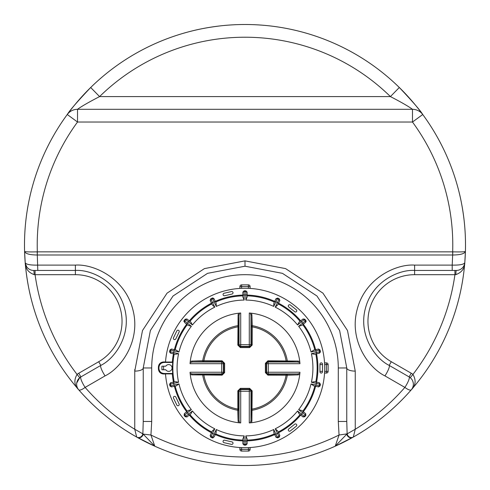 <?xml version="1.0" encoding="UTF-8"?>
<svg xmlns="http://www.w3.org/2000/svg" width="490" height="490" viewBox="0 0 490 490"><rect width="100%" height="100%" fill="white"/><g stroke="black" fill="none" stroke-linecap="round" stroke-linejoin="round"><path stroke-width="0.73" d="M328.11 364.578L328.11 371.365A1.697 1.697 0 0 1 326.413 373.062L326.413 362.882A1.697 1.697 0 0 1 328.11 364.578L324.649 364.578M324.558 373.062L326.413 373.062A1.697 1.697 0 0 0 328.11 371.365L324.649 371.365M324.558 362.882L326.413 362.882M241.607 284.862L248.393 284.862A1.697 1.697 0 0 1 250.09 286.558L239.91 286.558A1.697 1.697 0 0 1 241.607 284.862L241.607 288.322M250.09 288.414L250.09 286.558A1.697 1.697 0 0 0 248.393 284.862L248.393 288.322M239.91 288.414L239.91 286.558M161.89 369.754L161.89 366.189L161.89 369.754L165.785 369.754A3.393 3.393 0 0 0 172.064 367.972A3.393 3.393 0 0 0 165.785 366.189L161.89 366.189M248.393 451.082L241.607 451.082A1.697 1.697 0 0 1 239.91 449.385L250.09 449.385A1.697 1.697 0 0 1 248.393 451.082L248.393 447.621M239.91 447.529L239.91 449.385A1.697 1.697 0 0 0 241.607 451.082L241.607 447.621M250.09 447.529L250.09 449.385M154.779 446.194L136.679 437.062C114.678 424.61 95.36 408.862 78.731 389.826A220.5 220.5 0 0 1 25.204 262.64L24.592 251.401A220.5 220.5 0 0 1 67.265 114.501A12.722 12.722 0 0 1 77.518 109.307L412.482 109.307A12.722 12.722 0 0 1 422.735 114.501C420.389 110.507 412.58 101.51 399.319 87.502L390.414 96.585A207.778 207.778 0 0 0 99.586 96.585L90.681 87.502C77.42 101.51 69.611 110.513 67.265 114.501L77.518 122.028A207.778 207.778 0 0 0 37.332 251.848L37.289 254.996C29.627 254.947 25.394 253.753 24.592 251.401C25.345 251.891 29.547 252.044 37.197 251.854L452.803 251.854C460.459 252.044 464.655 251.891 465.408 251.401L464.796 262.64A220.5 220.5 0 0 1 411.269 389.826C394.64 408.862 375.322 424.61 353.321 437.062L335.221 446.194A220.5 220.5 0 0 1 154.779 446.194A220.5 220.5 0 0 0 191.694 458.959A220.5 220.5 0 0 1 154.773 446.194L150.945 435.016A212.017 212.017 0 0 0 339.055 435.016L338.29 421.461L338.29 367.972A93.29 93.29 0 0 0 245 274.682A93.29 93.29 0 0 0 151.71 367.972L151.71 421.461L150.945 435.016L143.19 434.122L154.779 446.194A220.5 220.5 0 0 0 335.221 446.194L339.055 435.016L338.29 421.461L346.767 421.461L346.767 367.972L339.625 330.511L316.963 296.009L282.461 273.346L245 266.205L207.54 273.346L173.037 296.009L150.375 330.511L143.233 367.972L143.233 421.461L151.71 421.461M220.255 25.89C209.585 27.183 200.061 28.898 191.694 31.042M25.89 269.745A220.5 220.5 0 0 1 25.89 220.255A220.5 220.5 0 0 0 25.89 269.745C27.183 280.415 28.898 289.939 31.042 298.306A220.5 220.5 0 0 0 136.679 437.062L134.75 429.252L142.866 433.852L143.233 421.461M153.59 445.661A220.5 220.5 0 0 0 154.411 446.029A220.5 220.5 0 0 1 153.59 445.661A220.5 220.5 0 0 1 136.722 437.086A4.239 4.055 -60.6 0 0 142.866 433.852L143.19 434.122A4.239 3.853 -60.7 0 1 137.237 437.374M24.592 251.401A220.5 220.5 0 0 1 422.735 114.501A220.5 220.5 0 0 1 465.408 251.401C464.606 253.753 460.373 254.947 452.711 254.996L37.332 254.996M287.14 461.433L298.306 458.959A220.5 220.5 0 0 0 353.278 437.086A4.239 4.055 60.6 0 1 347.134 433.852L355.25 429.252C373.937 417.848 390.481 403.895 404.875 387.406A8.483 1.666 -60 0 0 409.119 376.908A8.483 8.483 0 0 1 411.269 389.826C415.728 385.379 416.286 380.24 412.941 374.415A212.017 212.017 0 0 0 454.928 274.682L414.613 274.682A46.642 46.642 0 0 0 391.296 361.724L411.239 373.239A12.722 12.722 0 0 1 412.941 374.415L410.252 377.692M456.337 270.443A4.239 0.459 -90 0 0 455.878 274.621C461.745 272.44 464.716 268.447 464.796 262.64A8.483 8.483 0 0 1 456.337 270.443L452.209 270.443L452.209 265.108C459.773 265.249 463.963 264.429 464.796 262.64A220.5 220.5 0 0 0 464.11 220.255C462.817 209.585 461.102 200.061 458.959 191.694M347.226 433.877A4.239 4.012 60.6 0 0 353.321 437.062A220.5 220.5 0 0 0 458.959 298.306A220.5 220.5 0 0 1 353.321 437.062L355.25 429.252L355.25 371.12A8.483 3.148 180 0 1 346.767 367.972L338.29 367.972M35.072 270.443L35.072 274.682L34.122 274.621C28.255 272.44 25.284 268.447 25.204 262.64C26.019 264.422 30.215 265.249 37.791 265.108L75.386 265.108C93.547 263.816 124.625 277.873 132.729 309.11C141.328 340.219 121.44 367.929 105.068 375.891L85.125 387.406C99.519 403.895 116.063 417.848 134.75 429.252L134.75 371.12A8.483 3.148 0 0 0 143.233 367.972A101.767 101.767 0 0 1 143.233 367.696A101.767 101.767 0 0 0 143.233 367.972L151.71 367.972M452.668 254.996L452.668 251.848A207.778 207.778 0 0 0 412.482 122.028L412.482 109.307C408.531 106.391 401.175 102.153 390.414 96.585L99.586 96.585C88.819 102.159 81.463 106.397 77.518 109.307L77.518 122.028L412.482 122.028L422.735 114.501A220.5 220.5 0 0 0 67.265 114.501M78.731 389.826A8.483 8.483 0 0 1 80.881 376.908L100.83 365.393C114.862 358.576 131.908 334.817 124.534 308.155C117.588 281.376 90.95 269.335 75.386 270.443L33.663 270.443A8.483 8.483 0 0 1 25.204 262.64A220.5 220.5 0 0 0 78.731 389.826A8.483 8.483 0 0 1 80.881 376.908A8.483 1.666 60 0 0 85.125 387.406A8.483 2.45 138.9 0 1 78.731 389.826C74.272 385.379 73.714 380.24 77.059 374.415A12.722 12.722 0 0 1 78.761 373.239L98.704 361.724A46.642 46.642 0 0 0 75.386 274.682L35.072 274.682A212.017 212.017 0 0 0 77.059 374.415L79.748 377.692L76.734 383.015M455.878 274.621L454.928 274.682L454.928 270.443M34.122 274.621A4.239 0.459 -90 0 0 33.663 270.443L33.847 270.443M80.881 376.908L78.761 373.239L98.704 361.724L100.83 365.393A50.887 50.887 0 0 0 100.946 365.326A50.887 50.887 0 0 1 100.83 365.393A8.483 1.666 60 0 0 105.068 375.891M37.791 270.443L37.197 251.854M25.376 263.761L26.809 266.958M27.256 267.522L28.353 268.575M452.209 270.443L414.613 270.443C399.05 269.335 372.412 281.376 365.466 308.155C358.092 334.817 375.138 358.576 389.17 365.393L409.119 376.908A8.483 8.483 0 0 1 411.269 389.826A8.483 2.45 41.1 0 1 404.875 387.406L384.932 375.891C368.56 367.929 348.672 340.219 357.271 309.11C365.375 277.873 396.453 263.816 414.613 265.108L452.209 265.108L452.803 251.854M413.266 383.015L412.813 381.257M391.296 361.724L389.17 365.393A50.887 50.887 0 0 1 389.054 365.326A50.887 50.887 0 0 0 389.17 365.393A8.483 1.666 120 0 1 384.932 375.891M346.767 421.461L347.134 433.852L339.055 435.016M75.386 274.682L75.386 270.443A50.887 50.887 0 0 1 75.521 270.443A50.887 50.887 0 0 0 75.386 270.443L75.386 265.108M414.613 274.682L414.613 270.443A50.887 50.887 0 0 0 414.479 270.443A50.887 50.887 0 0 1 414.613 270.443L414.613 265.108M335.221 446.194L346.81 434.122A4.239 3.853 60.7 0 0 352.763 437.374M136.679 437.062A4.239 4.012 -60.6 0 0 142.774 433.877M231.378 465.077L231.99 465.114M232.186 465.126L232.83 465.163M233.087 465.175L234.569 465.255M236.039 465.316L241.662 465.476M236.75 465.347L237.123 465.359M237.472 465.371L238.507 465.402M238.795 465.414L240.076 465.445M229.228 464.937L236.088 465.322M251.205 465.414L256.552 465.2M254.39 465.298L255.315 465.261M264.392 464.649L270.253 464.048M258.187 465.108L264.226 464.661M177.974 405.763A1.274 1.274 0 0 0 179.12 403.938L175.812 397.059A1.274 1.274 0 0 0 174.109 396.465A1.274 1.274 0 0 0 173.515 398.168L176.829 405.04A1.274 1.274 0 0 0 177.974 405.763M231.764 444.412A1.274 1.274 0 0 0 232.046 441.9L224.604 440.204A1.274 1.274 0 0 0 223.079 441.159A1.274 1.274 0 0 0 224.04 442.684L231.476 444.381A1.274 1.274 0 0 0 231.764 444.412M289.547 431.218A1.274 1.274 0 0 0 290.343 430.943L296.309 426.184A1.274 1.274 0 0 0 296.511 424.395A1.274 1.274 0 0 0 294.723 424.193L288.757 428.952A1.274 1.274 0 0 0 289.547 431.218M321.232 373.055A1.274 1.274 0 0 0 322.506 371.788L322.506 364.15A1.274 1.274 0 0 0 321.232 362.882A1.274 1.274 0 0 0 319.958 364.15L319.958 371.788A1.274 1.274 0 0 0 321.232 373.055M295.513 312.02A1.274 1.274 0 0 0 296.303 309.754L290.337 304.994A1.274 1.274 0 0 0 288.549 305.197A1.274 1.274 0 0 0 288.751 306.985L294.717 311.744A1.274 1.274 0 0 0 295.513 312.02M224.316 295.77A1.274 1.274 0 0 0 224.598 295.74L232.04 294.043A1.274 1.274 0 0 0 232.995 292.518A1.274 1.274 0 0 0 231.476 291.562L224.034 293.259A1.274 1.274 0 0 0 224.316 295.77M174.661 339.607A1.274 1.274 0 0 0 175.806 338.884L179.12 332.012A1.274 1.274 0 0 0 178.525 330.309A1.274 1.274 0 0 0 176.829 330.903L173.515 337.782A1.274 1.274 0 0 0 174.661 339.607M314.647 381.692L311.401 382.255A67.92 67.92 0 0 0 311.401 353.682L314.611 354.258L318.69 353.327A1.274 1.274 -102.9 0 0 319.645 351.802L320.46 351.906L319.468 353.149L318.69 353.327L319.468 353.149M305.037 322.806A1.274 1.274 -128.6 0 0 305.239 321.017L305.864 320.515L306.146 321.311L305.662 322.304L303.377 324.123L305.662 322.304M245.845 290.797L244.149 290.797L244.149 291.599L245.845 291.599L245.845 290.797L247.119 292.071L247.119 294.992L247.119 292.873A1.274 1.274 180 0 0 245.845 291.599L245.845 294.992L244.149 294.992L244.149 300.058A67.92 67.92 0 0 0 216.298 306.415L216.139 303.157L215.245 301.295L212.568 302.587L214.767 307.15A67.92 67.92 0 0 0 192.429 324.962L190.849 322.077M214.326 299.39A1.274 1.274 154.3 0 0 212.629 298.796L212.28 298.073L212.832 297.945L213.977 298.667L215.245 301.295M183.854 321.311L184.136 320.515L184.761 321.017A1.274 1.274 128.6 0 0 184.963 322.806L183.854 321.311M169.54 351.906L170.355 351.802A1.274 1.274 102.9 0 0 171.31 353.327L170.526 353.149L169.54 351.906M212.832 437.999L212.28 437.87L212.629 437.147A1.274 1.274 25.7 0 0 214.326 436.553L212.832 437.999M172.309 362.037L172.688 362.447A72.52 72.52 0 0 0 172.688 373.49L172.309 373.907L165.504 373.907A79.717 79.717 0 0 0 245 447.689A79.717 79.717 0 0 0 324.717 367.972A79.717 79.717 0 0 0 245 288.255A79.717 79.717 0 0 0 165.504 362.037L172.309 362.037A72.937 72.937 0 0 1 173.454 353.817M238.679 409.671A0.845 0.57 178.2 0 1 237.73 410.24A42.893 42.893 0 0 1 202.725 375.242A0.845 0.57 91.8 0 1 203.301 374.293L203.889 374.305L203.889 375.15A41.736 41.736 0 0 0 237.822 409.083L237.822 390.898L240.363 388.356L249.637 388.356L252.179 390.898L251.897 421.173L251.425 422.723L249.281 422.931A55.125 55.125 0 0 0 299.96 372.247L299.751 374.397L298.202 374.868L287.275 375.242L267.926 375.15L265.384 372.608L265.384 363.335L267.926 360.793L298.202 361.075L299.751 361.547L299.96 363.69A55.125 55.125 0 0 0 249.281 313.012L251.425 313.22L251.897 314.77L252.27 325.697L252.179 345.046L249.637 347.588L240.363 347.588L237.822 345.046L238.103 314.77L238.575 313.22L240.719 313.012A55.125 55.125 0 0 0 190.04 363.69L190.249 361.547L191.798 361.075L202.725 360.701L222.074 360.793L224.616 363.335L224.616 372.608L222.074 375.15L191.798 374.868L190.249 374.397L190.04 372.247A55.125 55.125 0 0 0 240.719 422.931L238.575 422.723L238.103 421.173L237.73 410.24L237.822 409.083L238.667 409.083L239.028 420.598L239.72 422.846M247.119 440.877A72.937 72.937 0 0 0 274.725 434.575M278.541 432.737A72.937 72.937 0 0 0 300.676 415.085M303.322 411.765A72.937 72.937 0 0 0 315.603 386.261M316.546 382.127A72.937 72.937 0 0 0 316.546 353.817M315.603 349.682A72.937 72.937 0 0 0 303.322 324.172M300.676 320.858A72.937 72.937 0 0 0 278.541 303.206M274.719 301.368A72.937 72.937 0 0 0 247.119 295.066M242.881 295.066A72.937 72.937 0 0 0 215.275 301.368M211.46 303.206A72.937 72.937 0 0 0 189.324 320.858M186.678 324.172A72.937 72.937 0 0 0 174.397 349.682M172.309 373.907A72.937 72.937 0 0 0 173.454 382.127M174.397 386.261A72.937 72.937 0 0 0 186.678 411.772M189.324 415.085A72.937 72.937 0 0 0 211.46 432.737M215.282 434.575A72.937 72.937 0 0 0 242.881 440.877M277.72 437.87L279.251 437.135L278.902 436.412L277.371 437.147L277.72 437.87L276.023 437.276L274.755 434.642L276.023 437.276M176.296 385.826L178.972 383.909A67.92 67.92 0 0 0 191.37 409.652L187.413 412.813L189.263 415.134L190.873 413.848L192.429 410.981A67.92 67.92 0 0 0 214.767 428.793L212.568 433.356L215.245 434.642L216.139 432.786L216.298 429.528A67.92 67.92 0 0 0 244.155 435.886L244.155 440.951L245.845 440.951L245.845 435.886L247.119 438.887L247.119 443.873L245.845 445.147L245.845 444.344L244.155 444.344L244.155 445.147L245.845 445.147M244.155 445.147L242.881 443.873L242.881 440.951L242.881 443.873M215.245 434.642L214.326 436.553L215.245 434.642M216.298 429.528L212.629 437.147L211.098 436.412L210.749 437.135L212.28 437.87M210.749 437.135L210.155 435.439L211.423 432.805L210.155 435.439M189.263 415.134L186.978 416.953L185.189 416.751L185.82 416.249L184.761 414.926L184.136 415.428L185.189 416.751M184.136 415.428L184.338 413.64L186.617 411.814L184.338 413.64M176.333 385.82L171.476 386.929L169.95 385.973L170.734 385.795L170.355 384.142L169.571 384.319L169.95 385.973M169.571 384.319L170.532 382.794L173.374 382.145L170.532 382.794M175.353 354.252L170.526 353.149M188.215 325.403L191.37 326.291A67.92 67.92 0 0 0 178.972 352.034L174.036 350.907L173.662 352.561L170.355 351.802L170.734 350.148L169.95 349.97L169.571 351.624M169.95 349.97L171.476 349.015L174.318 349.664L171.476 349.015M192.429 324.962L188.472 321.808L186.617 324.129L184.963 322.806L188.234 325.415M191.37 326.291L184.761 321.017L185.82 319.694L185.189 319.192L184.136 320.515M185.189 319.192L186.978 318.99L189.263 320.809L186.978 318.99M214.767 307.15L212.317 304.994L211.423 303.139L210.155 300.505L210.749 298.808L211.098 299.531L212.629 298.796L216.298 306.415M212.28 298.073L210.749 298.808M242.881 297.02L242.881 292.071L244.149 290.797M273.867 303.139L276.023 298.667L277.72 298.073L277.371 298.796L278.902 299.531L279.251 298.808L277.72 298.073M279.251 298.808L279.845 300.505L278.577 303.139L279.845 300.505M299.139 322.083L303.022 318.99L304.811 319.192L304.18 319.688L305.239 321.017L302.587 323.13L301.528 321.801L297.571 324.962A67.92 67.92 0 0 0 275.233 307.15L277.695 304.964M305.864 320.515L304.811 319.192M313.686 350.117L318.524 349.015L320.05 349.97L319.266 350.148L319.645 351.802L316.338 352.555L315.964 350.901L311.028 352.028A67.92 67.92 0 0 0 298.624 326.291L301.797 325.391M320.429 351.624L320.05 349.97M314.611 381.685L319.474 382.794L320.429 384.313L319.645 384.136L319.266 385.789L320.05 385.967L320.429 384.313M320.05 385.967L318.531 386.929L313.704 385.826M277.695 430.98L275.233 428.793A67.92 67.92 0 0 0 297.571 410.981L301.534 414.136L302.587 412.813L298.631 409.652L301.767 410.528L305.668 413.64L305.87 415.422L305.239 414.926L304.18 416.249L304.811 416.751L305.87 415.422M304.811 416.751L303.022 416.953L300.738 415.128L303.022 416.953M277.683 430.943L279.845 435.439L279.251 437.135M165.51 373.999L163.495 373.999C160.426 373.674 158.729 371.977 158.405 368.909L158.405 367.028C158.729 363.966 160.426 362.269 163.495 361.945L163.997 362.447C160.928 362.772 159.232 364.468 158.913 367.537L158.913 368.407C159.232 371.475 160.928 373.172 163.997 373.49L163.495 373.999M165.51 361.945L163.495 361.945M172.688 373.49L163.997 373.49M172.688 362.447L163.997 362.447M242.881 443.07A1.274 1.274 -0 0 0 244.155 444.344L244.155 440.951L242.881 440.951L242.881 438.911M247.119 443.07A1.274 1.274 -0 0 1 245.845 444.344L245.845 440.951L247.119 440.951L247.119 443.873M244.155 435.886L242.881 438.887M210.504 434.716A1.274 1.274 25.7 0 0 211.098 436.412L212.568 433.356L211.423 432.805L212.317 430.949L214.767 428.793M184.963 413.137A1.274 1.274 51.4 0 0 184.761 414.926L187.413 412.813L186.617 411.814L188.234 410.528L191.37 409.652M192.429 410.981L185.82 416.249A1.274 1.274 51.4 0 0 187.609 416.451L186.978 416.953M171.31 382.616A1.274 1.274 77.1 0 0 170.355 384.142L173.662 383.382L173.374 382.145L175.389 381.685L178.599 382.255L173.662 383.382L174.036 385.036L178.972 383.909M172.253 386.751A1.274 1.274 77.1 0 1 170.734 385.795L174.036 385.036L174.324 386.279L171.476 386.929M172.253 349.192A1.274 1.274 102.9 0 0 170.734 350.148L174.036 350.907L174.318 349.664L176.333 350.123L178.972 352.034M175.389 354.258L178.599 353.688L173.662 352.561L173.374 353.798L171.31 353.327M187.609 319.492A1.274 1.274 128.6 0 0 185.82 319.694L188.472 321.808L189.263 320.809L190.873 322.095M210.504 301.228A1.274 1.274 154.3 0 1 211.098 299.531L212.568 302.587L211.423 303.139L210.155 300.505M247.119 294.992L247.119 297.05L245.845 300.058L245.845 294.992L247.119 294.992M242.881 292.873A1.274 1.274 180 0 1 244.149 291.599L244.149 294.992L242.881 294.992L242.881 292.071M275.233 307.15L277.426 302.587L278.577 303.139L277.677 304.994M279.496 301.228A1.274 1.274 -154.3 0 0 278.902 299.531L277.426 302.587L274.755 301.295L276.023 298.667M298.624 326.291L302.587 323.13L303.377 324.123L301.767 325.409M302.391 319.486A1.274 1.274 -128.6 0 1 304.18 319.688L301.528 321.801L300.738 320.809L303.022 318.99M298.631 409.652A67.92 67.92 0 0 0 311.028 383.909L315.964 385.036L316.626 382.145L319.474 382.794M302.397 416.451A1.274 1.274 -51.4 0 0 304.18 416.249L301.534 414.136L300.738 415.128L299.151 413.866M305.037 413.137A1.274 1.274 -51.4 0 1 305.239 414.926L302.587 412.813L303.384 411.814L305.668 413.64M245.845 435.886A67.92 67.92 0 0 0 273.708 429.528L275.901 434.091L274.755 434.642L273.879 432.817M275.674 436.553A1.274 1.274 -25.7 0 0 277.371 437.147L275.901 434.091L278.577 432.805L279.845 435.439M242.881 297.05L244.149 300.058M273.861 303.157L273.702 306.415A67.92 67.92 0 0 0 245.845 300.058M299.121 322.095L297.571 324.962M313.667 350.123L311.028 352.028M311.028 383.909L313.667 385.82M297.571 410.981L299.127 413.842M273.708 429.528L273.861 432.786M203.301 361.645A0.845 0.57 -91.8 0 1 202.725 360.701A42.893 42.893 0 0 1 237.73 325.697A0.845 0.57 -178.2 0 1 238.679 326.267L238.667 326.861L237.822 326.861A41.736 41.736 0 0 0 203.889 360.793L203.889 361.638L192.374 362L190.126 362.692M222.074 375.15L222.074 374.305L223.771 372.608L223.771 363.335L222.074 361.638L203.889 361.638M190.126 373.251L192.374 373.944L203.301 374.293M191.798 361.075A0.845 0.576 -91.8 0 0 192.374 362L221.719 362L222.074 360.793M224.616 363.335L223.409 363.69L223.409 372.247L224.616 372.608M191.798 374.868A0.845 0.576 91.8 0 1 192.374 373.944L221.719 373.944A1.697 1.697 -45 0 0 223.409 372.247L221.719 372.247L221.719 363.69L190.04 363.69M251.321 326.267A0.845 0.57 -1.8 0 1 252.27 325.697A42.893 42.893 0 0 1 287.275 360.701A0.845 0.57 -88.2 0 1 286.699 361.645L286.111 361.638L286.111 360.793A41.736 41.736 0 0 0 252.179 326.861L251.333 326.861L250.972 315.346L250.28 313.098M286.699 374.293A0.845 0.57 88.2 0 1 287.275 375.242A42.893 42.893 0 0 1 252.27 410.24A0.845 0.57 1.8 0 1 251.321 409.671L251.333 409.083L252.179 409.083A41.736 41.736 0 0 0 286.111 375.15L286.111 374.305L297.626 373.944L299.874 373.251M237.822 345.046L238.667 345.046L240.363 346.742L249.637 346.742L251.333 345.046L251.333 326.861M239.72 313.098L239.028 315.346L238.679 326.267M267.926 360.793L267.926 361.638L266.229 363.335L266.229 372.608L267.926 374.305L286.111 374.305M299.874 362.692L297.626 362L286.699 361.645M252.179 390.898L251.333 390.898L249.637 389.201L240.363 389.201L238.667 390.898L238.667 409.083M250.28 422.846L250.972 420.598L251.321 409.671M251.897 314.77A0.845 0.576 -1.8 0 0 250.972 315.346L250.972 344.684L252.179 345.046M249.637 347.588L249.281 346.381L240.719 346.381L240.363 347.588M238.103 314.77A0.845 0.576 -178.2 0 1 239.028 315.346L239.028 344.684A1.697 1.697 45 0 0 240.719 346.381L240.719 344.684L249.281 344.684L249.281 313.012M298.202 374.868A0.845 0.576 88.2 0 0 297.626 373.944L268.281 373.944L267.926 375.15M265.384 372.608L266.591 372.247L266.591 363.69L265.384 363.335M298.202 361.075A0.845 0.576 -88.2 0 1 297.626 362L268.281 362A1.697 1.697 135 0 0 266.591 363.69L268.281 363.69L268.281 372.247L299.96 372.247M238.103 421.173A0.845 0.576 178.2 0 0 239.028 420.598L239.028 391.253L237.822 390.898M240.363 388.356L240.719 389.562L249.281 389.562L249.637 388.356M251.897 421.173A0.845 0.576 1.8 0 1 250.972 420.598L250.972 391.253A1.697 1.697 -135 0 0 249.281 389.562L249.281 391.253L240.719 391.253L240.719 422.931M319.958 371.365L322.506 371.365M319.958 364.578L322.506 364.578M163.587 366.189L163.587 369.754M31.042 298.306A220.5 220.5 0 0 0 116.926 424.493M298.306 458.959A220.5 220.5 0 0 0 353.278 437.086M411.992 388.87L411.269 389.826A220.5 220.5 0 0 0 464.11 220.255M422.735 114.501A220.5 220.5 0 0 1 465.408 251.401M134.75 369.546L134.75 371.12L142.492 330.536L167.041 293.161L204.416 268.612L245 260.87L285.584 268.612L322.959 293.161L347.508 330.536L355.25 371.12M245 266.205L245 260.87M409.119 376.908L411.239 373.239M274.388 433.877A72.159 72.159 0 0 1 247.119 440.1M300.07 414.601A72.159 72.159 0 0 1 278.21 432.033M314.849 386.089A72.159 72.159 0 0 1 302.716 411.282M315.793 353.988A72.159 72.159 0 0 1 315.793 381.955M302.716 324.656A72.159 72.159 0 0 1 314.849 349.854M278.204 303.904A72.159 72.159 0 0 1 300.07 321.342M247.119 295.844A72.159 72.159 0 0 1 274.382 302.067M215.612 302.067A72.159 72.159 0 0 1 242.881 295.844M189.93 321.342A72.159 72.159 0 0 1 211.796 303.904M175.15 349.854A72.159 72.159 0 0 1 187.284 324.656M174.207 381.955A72.159 72.159 0 0 1 174.207 353.988M187.284 411.288A72.159 72.159 0 0 1 175.15 386.089M211.796 432.039A72.159 72.159 0 0 1 189.93 414.601M242.881 440.1A72.159 72.159 0 0 1 215.612 433.877M178.599 353.688A67.92 67.92 0 0 0 178.599 382.255M279.496 434.716A1.274 1.274 -25.7 0 1 278.902 436.412L275.233 428.793M318.69 382.616A1.274 1.274 -77.1 0 1 319.645 384.136L311.401 382.255M311.401 353.682L316.338 352.555L316.626 353.798M275.674 299.39A1.274 1.274 -154.3 0 1 277.371 298.796L273.702 306.415M249.281 422.931L249.281 391.253L251.333 390.898L251.333 409.083M190.04 372.247L221.719 372.247L222.074 374.305L203.889 374.305M240.719 313.012L240.719 344.684L238.667 345.046L238.667 326.861M299.96 363.69L268.281 363.69L267.926 361.638L286.111 361.638M158.405 368.909L158.913 368.407M158.913 367.537L158.405 367.028M317.747 349.192A1.274 1.274 -102.9 0 1 319.266 350.148L315.964 350.901L315.676 349.664M315.683 386.279L315.964 385.036L319.266 385.789A1.274 1.274 -77.1 0 1 317.747 386.751M221.719 362L221.719 363.69L223.409 363.69A1.697 1.697 -135 0 0 221.719 362M250.972 344.684L249.281 344.684L249.281 346.381A1.697 1.697 -45 0 0 250.972 344.684M268.281 373.944L268.281 372.247L266.591 372.247A1.697 1.697 45 0 0 268.281 373.944M239.028 391.253L240.719 391.253L240.719 389.562A1.697 1.697 135 0 0 239.028 391.253"/></g></svg>
